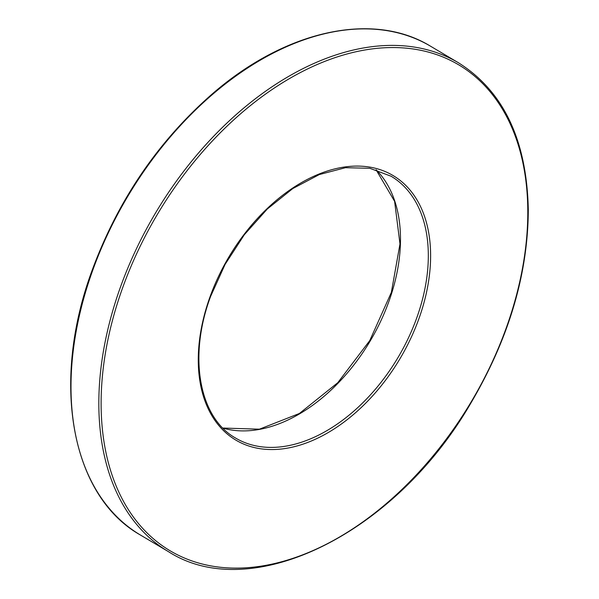 <?xml version="1.0" encoding="UTF-8"?>
<svg xmlns="http://www.w3.org/2000/svg" width="599" height="599" viewBox="0 0 599 599"><rect width="100%" height="100%" fill="white"/><g stroke="black" fill="none" stroke-linecap="round" stroke-linejoin="round"><path stroke-width="0.9" d="M92.942 269.692A284.211 183.826 120.7 0 0 140.54 535.094C70.779 495.882 50.398 381.87 92.516 269.265C118.422 199.707 158.158 141.424 211.709 94.417C285.109 30.324 372.922 10.834 430.561 46.22A284.211 183.826 120.7 0 0 92.942 269.692M376.135 169.787A152.258 98.476 -59.3 0 1 370.249 340.898A152.258 98.476 -59.3 0 1 222.895 428.098M120.773 286.202A284.211 183.826 -59.3 0 1 458.392 62.73C503.572 91.19 526.88 140.271 528.303 209.987C527.929 274.462 508.693 338.982 470.597 403.546C394.988 534.016 250.929 604.93 168.371 551.604A284.211 183.826 -59.3 0 1 120.773 286.202M122.937 286.958A282.586 182.777 120.7 0 0 328.851 542.934A282.586 182.777 120.7 0 0 491.547 93.496A282.586 182.777 120.7 0 0 122.937 286.958M210.159 296.445A153.883 99.531 -59.3 0 1 410.884 191.103A153.883 99.531 -59.3 0 1 322.292 435.84A153.883 99.531 -59.3 0 1 210.159 296.445M235.699 438.116A152.258 98.476 120.7 0 0 398.073 357.408A152.258 98.476 120.7 0 0 391.065 176.218L369.823 168.289L345.488 167.698L319.334 174.556L292.784 188.565L267.319 208.991L244.332 234.733L225.089 264.391L210.623 296.37C187.921 357.026 199.19 417.795 235.699 438.116M376.075 169.772L394.606 201.331L399.982 243.943L391.364 292.372L369.748 340.614L337.776 382.701L299.41 413.475L259.434 429.184L222.85 428.053M140.54 535.094L168.371 551.604M430.561 46.22L458.392 62.73"/></g></svg>
